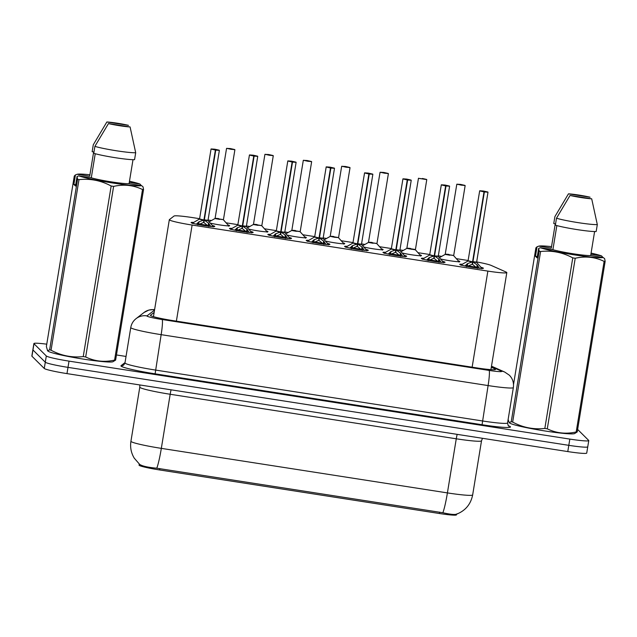 <?xml version="1.0" encoding="UTF-8"?>
<svg xmlns="http://www.w3.org/2000/svg" width="637" height="637" viewBox="0 0 637 637"><rect width="100%" height="100%" fill="white"/><g stroke="black" fill="none" stroke-linecap="round" stroke-linejoin="round"><path stroke-width="0.96" d="M458.274 260.82A11.275 0.844 -170.7 0 1 459.81 261.433A11.275 0.844 -170.7 0 1 459.858 261.528A11.275 0.844 -170.7 0 1 452.66 261.146A11.275 0.844 -170.7 0 1 440.47 258.933M419.894 254.84A11.275 0.844 -170.7 0 1 421.431 255.453A11.275 0.844 -170.7 0 1 421.479 255.556A11.275 0.844 -170.7 0 1 414.289 255.174A11.275 0.844 -170.7 0 1 402.098 252.961M381.523 248.868A11.275 0.844 -170.7 0 1 383.06 249.481A11.275 0.844 -170.7 0 1 383.108 249.577A11.275 0.844 -170.7 0 1 375.918 249.202A11.275 0.844 -170.7 0 1 363.727 246.989M343.144 242.896A11.275 0.844 -170.7 0 1 344.689 243.509A11.275 0.844 -170.7 0 1 344.728 243.605A11.275 0.844 -170.7 0 1 337.538 243.223A11.275 0.844 -170.7 0 1 325.348 241.017M304.773 236.924A11.275 0.844 -170.7 0 1 306.309 237.537A11.275 0.844 -170.7 0 1 306.357 237.633A11.275 0.844 -170.7 0 1 299.167 237.251A11.275 0.844 -170.7 0 1 286.976 235.037M266.393 230.944A11.275 0.844 -170.7 0 1 267.938 231.557A11.275 0.844 -170.7 0 1 267.986 231.661A11.275 0.844 -170.7 0 1 260.788 231.279A11.275 0.844 -170.7 0 1 248.597 229.065M228.022 224.972A11.275 0.844 -170.7 0 1 229.559 225.586A11.275 0.844 -170.7 0 1 229.607 225.681A11.275 0.844 -170.7 0 1 222.417 225.307A11.275 0.844 -170.7 0 1 210.226 223.093M480.991 267.301A11.999 0.9 -170.7 0 1 483.348 268.153A11.999 0.9 -170.7 0 1 483.403 268.257A11.999 0.9 -170.7 0 1 472.033 267.301A11.999 0.9 -170.7 0 1 459.771 264.482A11.999 0.9 -170.7 0 1 459.723 264.379A11.999 0.9 -170.7 0 1 462.311 264.236M442.611 261.321A11.999 0.9 -170.7 0 1 444.976 262.173A11.999 0.9 -170.7 0 1 445.024 262.277A11.999 0.9 -170.7 0 1 433.662 261.329A11.999 0.9 -170.7 0 1 421.399 258.503A11.999 0.9 -170.7 0 1 421.344 258.399A11.999 0.9 -170.7 0 1 423.931 258.264M404.24 255.349A11.999 0.9 -170.7 0 1 406.605 256.201A11.999 0.9 -170.7 0 1 406.653 256.305A11.999 0.9 -170.7 0 1 395.282 255.357A11.999 0.9 -170.7 0 1 383.02 252.531A11.999 0.9 -170.7 0 1 382.972 252.427A11.999 0.9 -170.7 0 1 385.56 252.292M365.861 249.378A11.999 0.9 -170.7 0 1 368.226 250.23A11.999 0.9 -170.7 0 1 368.274 250.333A11.999 0.9 -170.7 0 1 356.911 249.378A11.999 0.9 -170.7 0 1 344.649 246.559A11.999 0.9 -170.7 0 1 344.601 246.455A11.999 0.9 -170.7 0 1 347.189 246.32M327.49 243.398A11.999 0.9 -170.7 0 1 329.855 244.25A11.999 0.9 -170.7 0 1 329.902 244.353A11.999 0.9 -170.7 0 1 318.54 243.406A11.999 0.9 -170.7 0 1 306.27 240.579A11.999 0.9 -170.7 0 1 306.222 240.475A11.999 0.9 -170.7 0 1 308.81 240.34M289.118 237.426A11.999 0.9 -170.7 0 1 291.475 238.278A11.999 0.9 -170.7 0 1 291.531 238.381A11.999 0.9 -170.7 0 1 280.161 237.434A11.999 0.9 -170.7 0 1 267.898 234.607A11.999 0.9 -170.7 0 1 267.851 234.504A11.999 0.9 -170.7 0 1 270.438 234.368M250.739 231.454A11.999 0.9 -170.7 0 1 253.104 232.306A11.999 0.9 -170.7 0 1 253.152 232.409A11.999 0.9 -170.7 0 1 241.789 231.462A11.999 0.9 -170.7 0 1 229.527 228.635A11.999 0.9 -170.7 0 1 229.471 228.532A11.999 0.9 -170.7 0 1 232.059 228.396M212.368 225.482A11.999 0.9 -170.7 0 1 214.725 226.334A11.999 0.9 -170.7 0 1 214.78 226.438A11.999 0.9 -170.7 0 1 203.41 225.482A11.999 0.9 -170.7 0 1 191.148 222.663A11.999 0.9 -170.7 0 1 191.1 222.56A11.999 0.9 -170.7 0 1 193.688 222.424M199.604 218.69L192.9 217.647A21.148 1.585 9.3 0 0 174.028 216.039L169.394 219.622A21.148 1.585 9.3 0 0 169.323 219.725A21.148 1.585 9.3 0 0 169.41 219.908A21.148 1.585 9.3 0 0 192.119 225.052L487.87 271.099A21.148 1.585 9.3 0 0 506.813 272.596A21.148 1.585 9.3 0 0 506.081 272.039L491.167 265.414A21.148 1.585 9.3 0 0 476.564 261.911M139.248 464.015L139.065 465.145A19.03 1.425 9.3 0 0 139.145 465.313A19.03 1.425 9.3 0 0 159.576 469.947L439.419 513.51A19.03 1.425 9.3 0 0 456.466 514.863L456.578 514.186M468.227 260.509L456.331 258.654M441.688 256.377L438.208 255.835M429.848 254.537L417.96 252.682M403.317 250.405L399.837 249.863M391.476 248.557L379.58 246.71M364.945 244.433L361.458 243.891M353.105 242.586L341.209 240.738M326.566 238.453L323.086 237.912M314.726 236.614L302.838 234.758M288.195 232.481L284.707 231.94M276.354 230.642L264.459 228.787M249.815 226.509L246.336 225.968M237.975 224.662L226.087 222.815M211.444 220.537L207.965 219.988M156.782 468.211C147.816 467.391 142.083 466.085 139.599 464.309L134.248 458.154C131.118 452.923 130.012 447.285 130.935 441.258A28.195 2.11 9.3 0 0 131.047 441.505A28.195 2.11 9.3 0 0 161.328 448.368A24.668 2.572 98.8 0 1 156.782 468.211L442.866 512.745C451.259 514.624 456.012 514.959 457.127 513.74M587.656 446.656A21.148 1.585 -170.7 0 1 587.744 446.84A21.148 1.585 -170.7 0 1 568.809 445.335L68 367.366A21.148 1.585 -170.7 0 1 45.291 362.222L32.957 349.976A21.148 1.585 -170.7 0 1 32.869 349.793A21.148 1.585 -170.7 0 0 32.957 349.976L45.291 362.222A21.148 1.585 -170.7 0 0 68 367.366L568.809 445.335A21.148 1.585 -170.7 0 0 587.744 446.84L586.725 453.082A21.148 1.585 -170.7 0 1 567.782 451.577L66.973 373.608A21.148 1.585 -170.7 0 1 44.264 368.465L31.938 356.218A21.148 1.585 -170.7 0 1 31.85 356.035L33.896 343.55A21.148 1.585 -170.7 0 1 46.756 344.179M154.154 312.393L150.491 315.219A21.148 1.585 9.3 0 0 150.42 315.323A21.148 1.585 9.3 0 0 150.507 315.506A21.148 1.585 9.3 0 0 173.216 320.65L476.603 367.883A21.148 1.585 9.3 0 0 495.546 369.388A21.148 1.585 9.3 0 0 494.806 368.823L491.31 367.27M577.632 429.434L588.684 440.414A21.148 1.585 -170.7 0 1 588.771 440.597A21.148 1.585 -170.7 0 1 569.828 439.092L69.019 361.123A21.148 1.585 -170.7 0 1 46.31 355.979L33.984 343.733A21.148 1.585 -170.7 0 1 33.896 343.55M116.452 354.96L126.03 356.449M196.323 224.184L199.086 221.716L203.928 220.052L203.529 222.472L197.876 224.837M219.343 150.372L215.752 150.133L204.294 220.107L208.53 223.181L210.807 226.438A10.303 0.78 -170.7 0 0 213.053 226.246L213.252 226.899M199.588 218.929L203.928 220.052M215.752 150.133L219.224 150.205L214.836 149.209L211.189 148.954L215.37 149.87M215.402 149.926L203.936 219.996L199.564 218.985L192.796 222.926A10.303 0.78 -170.7 0 0 195.79 224.057M204.294 220.107L203.896 222.528L203.92 220.107M199.007 224.057A7.748 0.581 -170.7 0 1 202.12 224.487A7.748 0.581 -170.7 0 1 208.02 225.602M203.967 219.813L207.893 220.291M208.761 226.533L203.896 222.528M230.682 148.827L226.732 148.325L231.12 149.321L234.766 149.576L230.546 148.604L230.642 149.034M215.131 218.292L223.428 219.654M234.878 149.735L230.514 148.779M226.605 148.365L234.894 149.767L223.444 219.685L214.948 218.547L219.661 219.391C214.51 218.38 214.191 218.117 218.706 218.595M234.703 230.156L237.458 227.688L242.299 226.024L241.909 228.444L236.247 230.817M257.714 156.344L254.123 156.105L242.665 226.079L246.901 229.161L249.186 232.409A10.303 0.78 -170.7 0 0 251.424 232.218L251.631 232.871M237.959 224.901L242.299 226.024M254.123 156.105L257.595 156.184L253.208 155.189L249.561 154.934L253.741 155.842M253.781 155.898L242.315 225.968L237.943 224.957M242.665 226.079L242.267 228.5L242.291 226.087M237.378 230.029A7.748 0.581 -170.7 0 1 240.491 230.459A7.748 0.581 -170.7 0 1 246.392 231.581M242.339 225.785L246.264 226.262M247.132 232.505L242.267 228.5M273.074 236.136L275.837 233.66L280.678 232.003L280.28 234.416L274.627 236.789M296.086 162.316L292.502 162.077L281.036 232.059L285.28 235.133L287.558 238.389A10.303 0.78 -170.7 0 0 289.803 238.19L290.002 238.843M276.339 230.873L280.678 232.003M292.502 162.077L295.974 162.156L291.579 161.161L287.94 160.906L292.12 161.814M292.152 161.87L280.686 231.948L276.315 230.928L269.547 234.87A10.303 0.78 -170.7 0 0 272.54 236.008M281.036 232.059L280.646 234.472M285.511 238.485L280.646 234.48L280.67 232.059M275.757 236.008A7.748 0.581 -170.7 0 1 278.871 236.438A7.748 0.581 -170.7 0 1 284.771 237.553M280.718 231.757L284.635 232.234M311.453 242.108L314.208 239.639L319.049 237.975L318.659 240.396L312.998 242.761M334.465 168.287L330.874 168.057L319.416 238.031L323.652 241.105L325.929 244.361A10.303 0.78 -170.7 0 0 328.174 244.162L328.373 244.815M314.71 236.853L319.049 237.975M330.874 168.057L334.345 168.128L329.958 167.133L326.311 166.878L330.492 167.794M330.523 167.85L319.057 237.919L314.694 236.9L307.918 240.85A10.303 0.78 -170.7 0 0 310.92 241.98M319.416 238.031L319.018 240.452L319.041 238.031M314.129 241.98A7.748 0.581 -170.7 0 1 317.242 242.41A7.748 0.581 -170.7 0 1 323.142 243.525M319.089 237.728L323.015 238.206M323.883 244.457L319.018 240.452M349.824 248.08L352.587 245.611L357.429 243.947L357.031 246.368L351.369 248.733M372.836 174.267L369.245 174.028L357.787 244.003L362.023 247.084L364.308 250.333A10.303 0.78 -170.7 0 0 366.546 250.142L366.753 250.795M353.089 242.824L357.429 243.947M369.245 174.028L372.725 174.1L368.329 173.105L364.69 172.85L368.871 173.766M368.903 173.821L357.437 243.891L353.065 242.88M357.787 244.003L357.389 246.423L357.421 244.003M352.5 247.952A7.748 0.581 -170.7 0 1 355.613 248.382A7.748 0.581 -170.7 0 1 361.513 249.497M357.468 243.708L361.386 244.186M362.262 250.429L357.389 246.423M269.053 154.807L265.103 154.297L269.491 155.293L273.138 155.547L268.925 154.576L269.021 155.014M253.502 224.264L261.807 225.625M273.257 155.707L268.886 154.751M264.976 154.337L273.273 155.746L261.823 225.665L253.327 224.519L258.033 225.363C252.881 224.351 252.563 224.089 257.085 224.566M307.424 160.779L303.475 160.269L307.87 161.265L311.509 161.519L307.297 160.556L307.392 160.986M291.873 230.244L300.178 231.597M311.628 161.679L307.265 160.723M303.355 160.309L311.644 161.718L300.194 231.637L291.698 230.498L296.404 231.335C291.26 230.323 290.942 230.061 295.457 230.546M345.803 166.751L341.854 166.241L346.241 167.236L349.888 167.491L345.676 166.528L345.772 166.958M330.253 236.216L338.55 237.577M350 167.658L345.636 166.703M330.229 236.247L338.565 237.609L334.783 237.306C329.632 236.303 329.313 236.04 333.828 236.518M141.565 185.638L143.03 186.784L143.548 189.515L115.615 360.096L112.892 361.768A33.132 2.484 -170.7 0 1 80.127 358.591A33.132 2.484 -170.7 0 1 48.062 351.154L47.584 350.756L49.638 349.824L77.571 179.244L77.045 176.513L78.797 175.868A33.132 2.484 -170.7 0 0 112.399 182.954A33.132 2.484 -170.7 0 0 141.565 185.638L129.072 183.695A21.148 1.585 -170.7 0 1 111.308 181.871A21.148 1.585 -170.7 0 1 91.29 177.811L78.797 175.868M115.615 360.096A38.061 2.851 -170.7 0 1 114.58 360.104L142.521 189.523C133.475 185.128 123.841 184.085 113.617 186.394A38.061 2.851 -170.7 0 1 111.164 186.012C101.036 180.534 90.311 178.408 78.988 179.634A38.061 2.851 -170.7 0 1 77.571 179.244M113.617 186.394L85.684 356.975C94.722 361.37 104.357 362.413 114.58 360.104M85.684 356.975A38.061 2.851 -170.7 0 1 83.232 356.593L111.164 186.012M78.988 179.634L51.056 350.215C61.184 355.685 71.909 357.811 83.232 356.593M51.056 350.215A38.061 2.851 -170.7 0 1 49.638 349.824M143.548 189.515A38.061 2.851 -170.7 0 1 142.521 189.523M95.239 153.724L91.29 177.811M129.072 183.695L133.006 159.68M135.697 152.713L134.566 159.656A22.558 1.688 -170.7 0 1 115.408 157.721A22.558 1.688 -170.7 0 1 93.758 153.302L94.889 146.367A22.558 1.688 -170.7 0 0 116.547 150.786A22.558 1.688 -170.7 0 0 135.697 152.713L130.083 126.946A14.094 1.059 -170.7 0 1 108.457 123.578L94.889 146.367M108.457 123.578L130.083 126.946M75.707 184.714L73.884 184.427L75.445 174.92L74.298 176.003L46.366 346.584L47.584 350.756M75.445 174.92L77.196 174.275A33.132 2.484 -170.7 0 1 89.928 174.769M129.478 181.242A33.132 2.484 -170.7 0 1 139.965 184.045L141.35 185.606M77.196 174.275L89.69 176.218L93.663 151.94L92.15 151.702L93.289 144.766L106.849 121.985A14.094 1.059 -170.7 0 1 128.483 125.354L106.849 121.985M129.287 182.381L139.965 184.045M73.884 184.427L75.492 186.02L77.045 176.513M603.175 257.499L604.632 258.646L605.15 261.377L577.218 431.958L574.494 433.63A33.132 2.484 -170.7 0 1 541.737 430.453A33.132 2.484 -170.7 0 1 509.664 423.016L509.186 422.618L511.24 421.686L539.173 251.105L538.655 248.374L540.407 247.729A33.132 2.484 -170.7 0 0 574.001 254.816A33.132 2.484 -170.7 0 0 603.175 257.499L590.682 255.556A21.148 1.585 -170.7 0 1 572.91 253.733A21.148 1.585 -170.7 0 1 552.9 249.672L540.407 247.729M577.218 431.958A38.061 2.851 -170.7 0 1 576.19 431.966L604.123 261.385C595.077 256.99 585.443 255.947 575.219 258.256A38.061 2.851 -170.7 0 1 572.767 257.874C562.638 252.395 551.913 250.269 540.598 251.496A38.061 2.851 -170.7 0 1 539.173 251.105M575.219 258.256L547.287 428.828C556.332 433.232 565.967 434.275 576.19 431.966M547.287 428.828A38.061 2.851 -170.7 0 1 544.834 428.446L572.767 257.874M540.598 251.496L512.658 422.076C522.794 427.546 533.511 429.672 544.834 428.446M512.658 422.076A38.061 2.851 -170.7 0 1 511.24 421.686M605.15 261.377A38.061 2.851 -170.7 0 1 604.123 261.385M556.842 225.586L552.9 249.672M590.682 255.556L594.608 231.542M597.307 224.574L596.168 231.51A22.558 1.688 -170.7 0 1 577.018 229.583A22.558 1.688 -170.7 0 1 555.36 225.164L556.491 218.22A22.558 1.688 -170.7 0 0 578.149 222.647A22.558 1.688 -170.7 0 0 597.307 224.574L591.693 198.808A14.094 1.059 -170.7 0 1 570.059 195.44L556.491 218.22M570.059 195.44L591.693 198.808M508.127 419.504L509.186 422.618M537.309 256.576L535.486 256.289L537.047 246.782L535.9 247.865L513.526 384.525M537.047 246.782L538.798 246.137A33.132 2.484 -170.7 0 1 551.531 246.623M591.08 253.104A33.132 2.484 -170.7 0 1 601.567 255.907L602.96 257.467M538.798 246.137L551.292 248.08L555.265 223.802L553.752 223.563L554.891 216.628L568.459 193.847A14.094 1.059 -170.7 0 1 590.085 197.215L568.459 193.847M590.897 254.243L601.567 255.907M535.486 256.289L537.095 257.881L538.655 248.374M388.204 254.052L390.959 251.583L395.8 249.919L395.402 252.34L389.748 254.712M411.215 180.239L407.624 180L396.166 249.975L400.402 253.056L402.68 256.305A10.303 0.78 -170.7 0 0 404.925 256.114L405.124 256.767M391.46 248.796L395.8 249.919M407.624 180L411.096 180.08L406.709 179.085L403.062 178.83L407.242 179.738M407.274 179.793L395.808 249.871L391.437 248.852M396.166 249.975L395.768 252.395L395.792 249.983M390.879 253.924A7.748 0.581 -170.7 0 1 393.992 254.354A7.748 0.581 -170.7 0 1 399.893 255.477M395.84 249.68L399.765 250.158M400.633 256.4L395.768 252.395M426.575 260.031L429.338 257.555L434.179 255.899L433.781 258.311L428.12 260.684M434.219 255.652L438.774 259.028L441.059 262.285A10.303 0.78 -170.7 0 0 443.296 262.086L443.503 262.739M429.84 254.768L434.179 255.899M449.587 186.211L445.996 185.972L449.475 186.052L445.08 185.056L441.433 184.802L445.621 185.709M445.653 185.765L434.187 255.843L429.816 254.824M434.538 255.955L434.139 258.375L434.163 255.955M429.25 259.904A7.748 0.581 -170.7 0 1 432.364 260.334A7.748 0.581 -170.7 0 1 438.264 261.449M434.545 255.891L438.137 256.13M445.996 185.972L434.545 255.899L438.145 256.185M439.004 262.38L434.139 258.375M464.946 266.003L467.709 263.535L472.55 261.871L472.152 264.291L466.499 266.656M487.958 192.183L484.375 191.952L472.917 261.926L477.153 265L479.43 268.257A10.303 0.78 -170.7 0 0 481.676 268.058L481.875 268.71M468.211 260.748L472.55 261.871M484.375 191.952L487.846 192.024L483.459 191.028L479.812 190.774L483.993 191.689M484.024 191.745L472.558 261.815L468.187 260.796M472.917 261.926L472.519 264.347L472.543 261.926M467.63 265.876A7.748 0.581 -170.7 0 1 470.743 266.306A7.748 0.581 -170.7 0 1 476.643 267.421M472.59 261.632L476.516 262.102M477.384 268.352L472.519 264.347M384.175 172.723L380.225 172.221L384.621 173.216L388.259 173.471L384.047 172.5L384.143 172.93M368.624 242.187L376.929 243.549M388.379 173.63L384.007 172.675M368.608 242.243L376.945 243.589L388.395 173.662L380.05 172.301L368.449 242.442L373.155 243.286C368.003 242.275 367.692 242.012 372.207 242.49M426.75 179.602L418.437 178.312L426.639 179.443L422.419 178.471L422.514 178.909M407.003 248.159L415.3 249.521M418.477 178.233L406.828 248.414L415.388 249.815L426.766 179.642L422.387 178.647M422.554 178.702L424.011 179.045L422.395 178.886M406.979 248.215L415.316 249.561L411.534 249.258C406.382 248.247 406.064 247.984 410.578 248.462M460.925 184.674L456.976 184.165L461.363 185.16L465.01 185.415L460.798 184.451L460.893 184.881M445.374 254.139L453.679 255.493M465.129 185.574L460.758 184.619M445.351 254.187L453.695 255.533L465.145 185.614L456.801 184.244L445.199 254.394L449.905 255.23C444.753 254.227 444.435 253.956 448.958 254.442M439.419 513.51L439.649 512.132M159.576 469.947L159.799 468.569M176.385 321.144L192.119 225.052M472.136 367.183L487.87 271.099M457.183 434.354A7.047 0.733 -81.2 0 0 456.267 438.797L170.183 394.263A28.195 2.11 -170.7 0 1 139.909 387.4A28.195 2.11 -170.7 0 1 139.79 387.161L130.935 441.258M481.516 440.804A28.195 2.11 -170.7 0 1 456.267 438.797L447.405 492.903A28.195 2.11 9.3 0 0 472.662 494.909L481.516 440.804L482.464 438.296M442.866 512.745A24.668 2.572 -81.2 0 0 447.405 492.903L161.328 448.368L170.183 394.263A7.047 0.733 -81.2 0 1 171.098 389.82M567.782 451.577L569.828 439.092M66.973 373.608L69.019 361.123M44.264 368.465L46.31 355.979M31.938 356.218L33.984 343.733M154.528 310.076L146.996 315.896A14.094 1.059 9.3 0 0 147.004 316.087A14.094 1.059 9.3 0 0 162.14 319.519L489.089 370.416A14.094 1.059 9.3 0 0 501.661 371.299A14.094 1.059 9.3 0 0 501.223 371.045L491.406 366.681M501.223 371.045A14.094 13.512 114 0 1 504.679 372.032L509.321 375.169C512.634 378.545 513.979 382.678 513.358 387.567A28.195 2.11 -170.7 0 1 488.101 385.568L161.153 334.664A28.195 2.11 -170.7 0 1 130.88 327.8A28.195 2.11 -170.7 0 1 130.76 327.561L124.971 362.939A28.195 2.11 9.3 0 0 125.083 363.178A28.195 2.11 9.3 0 0 155.364 370.041L482.313 420.938A28.195 2.11 9.3 0 0 507.562 422.944C508.119 425.556 508.517 426.583 508.756 426.01L508.501 425.89M508.39 425.699L509.369 426.137A31.723 2.381 -170.7 0 1 482.066 424.728L155.117 373.831L161.153 334.664A14.094 1.473 -81.2 0 0 162.14 319.519M155.117 373.831A31.723 2.381 -170.7 0 1 121.054 366.108A31.723 2.381 -170.7 0 1 121.03 365.686L125.027 362.596M489.089 370.416A14.094 1.473 -81.2 0 1 488.101 385.568L482.066 424.728M509.369 426.137A3.527 3.376 -66 0 1 508.684 425.962M124.971 362.939L123.753 365.001A3.527 3.504 52.3 0 1 121.03 365.686M154.584 309.765A14.094 14.022 -127.7 0 0 143.978 312.528L136.103 318.619C133.189 320.921 131.413 323.907 130.76 327.561M146.996 315.896A14.094 14.022 -127.7 0 0 136.103 318.619M494.662 369.683L494.806 368.823M203.442 220.203L199.413 219.184M215.386 150.077L211.006 149.034L219.359 150.404L207.973 220.585L204.716 220.402M199.556 218.961L211.062 149.002M207.893 220.346L204.302 220.052M198.29 222.265L197.924 224.503M199.086 221.716L198.672 224.232M208.53 223.181L208.116 225.705M209.191 223.961L208.817 226.246M228.794 226.262L228.595 225.609A10.303 0.764 -170.7 0 1 227.839 225.848M241.821 226.183L237.784 225.156L249.441 154.974M253.765 156.049L249.401 155.046L257.73 156.376L246.352 226.557L243.095 226.374M246.264 226.318L242.673 226.031M234.169 230.037A10.303 0.78 -170.7 0 1 231.175 228.898L230.769 229.455M236.661 228.245L236.295 230.483M237.458 227.688L237.052 230.204M246.901 229.161L246.487 231.677M247.562 229.941L247.188 232.218M280.192 232.155L276.163 231.127M292.136 162.021L287.757 160.986L296.109 162.355L284.723 232.529L281.466 232.354M276.307 230.905L287.813 160.946M284.643 232.29L281.044 232.003M275.041 234.217L274.674 236.454M275.837 233.66L275.423 236.184M285.28 235.133L284.866 237.649M285.933 235.913L285.559 238.19M318.564 238.127L314.535 237.099M330.507 168.001L326.136 166.958L334.481 168.327L323.102 238.509L319.846 238.326M314.686 236.876L326.192 166.918M323.015 238.27L319.424 237.975M313.412 240.189L313.046 242.426M314.208 239.639L313.794 242.156M323.652 241.105L323.238 243.621M324.313 241.885L323.938 244.162M356.943 244.098L352.914 243.079L364.563 172.898M368.887 173.973L364.507 172.938L372.852 174.299L361.474 244.481L358.217 244.297M361.394 244.242L357.795 243.947M349.291 247.952A10.303 0.78 -170.7 0 1 346.297 246.822L345.891 247.379M351.791 246.161L351.425 248.398M352.587 245.611L352.173 248.127M362.023 247.084L361.617 249.6M362.684 247.857L362.31 250.142M267.166 232.234L266.967 231.581A10.303 0.764 -170.7 0 1 266.218 231.82M305.545 238.206L305.338 237.553A10.303 0.764 -170.7 0 1 304.59 237.8M330.229 236.271L338.565 237.609L350.024 167.69L341.727 166.289M343.916 244.186L343.717 243.533A10.303 0.764 -170.7 0 1 342.969 243.772M395.314 250.078L391.285 249.051L402.942 178.87M407.258 179.945L402.887 178.909L411.231 180.271L399.845 250.452L396.588 250.277M399.765 250.214L396.174 249.927M387.67 253.932A10.303 0.78 -170.7 0 1 384.668 252.793L384.27 253.351M390.163 252.141L389.796 254.378M390.959 251.583L390.545 254.099M400.402 253.056L399.988 255.572M401.063 253.837L400.689 256.114M433.693 256.05L429.657 255.023L441.314 184.841M445.637 185.916L441.258 184.881L449.603 186.251L438.224 256.424L434.967 256.249M426.042 259.904A10.303 0.78 -170.7 0 1 423.048 258.765L422.642 259.323M428.534 258.112L428.168 260.35M429.338 257.555L428.924 260.079M438.774 259.028L438.367 261.544M439.434 259.808L439.06 262.086M472.065 262.022L468.036 260.995L479.685 190.813M484.009 191.896L479.629 190.853L487.982 192.223L476.595 262.404L473.339 262.221M476.516 262.165L472.925 261.871M464.413 265.876A10.303 0.78 -170.7 0 1 461.419 264.745L461.021 265.303M466.913 264.084L466.547 266.322M467.709 263.535L467.295 266.051M477.153 265L476.739 267.516M477.806 265.78L477.439 268.066M383.697 172.444L380.106 172.261M382.296 250.158L382.089 249.505A10.303 0.764 -170.7 0 1 381.34 249.744M420.667 256.13L420.468 255.477A10.303 0.764 -170.7 0 1 419.711 255.716M460.447 184.396L456.856 184.204M459.038 262.11L458.839 261.457A10.303 0.764 -170.7 0 1 458.091 261.696M153.453 316.669L169.323 219.725M490.928 369.619L506.813 272.596M456.498 514.21C465.384 510.731 470.767 504.297 472.662 494.909M139.79 384.947L139.79 387.161M588.771 440.597L587.744 446.84M513.358 387.567L507.562 422.944M504.679 372.032L491.493 366.171M154.632 309.439L148.835 310.076L143.978 312.528M192.398 223.483L192.796 222.926M207.973 220.585L213.053 226.246M215.099 218.324L226.549 148.405L230.196 148.548M214.948 218.547L209.111 221.851M223.515 219.948L228.595 225.609M237.784 225.156L231.175 228.898M246.352 226.557L251.424 232.218M269.148 235.427L269.547 234.87M284.723 232.529L289.803 238.19M307.52 241.399L307.918 240.85M323.102 238.509L328.174 244.162M352.914 243.079L346.297 246.822M361.474 244.481L366.546 250.142M253.478 224.296L264.92 154.377L268.575 154.52M253.327 224.519L247.49 227.823M261.895 225.92L266.967 231.581M291.85 230.268L303.3 160.349L306.946 160.5M291.698 230.498L285.862 233.803M300.266 231.9L305.338 237.553M330.221 236.247L341.671 166.321L345.318 166.472M330.077 236.47L324.241 239.775M338.637 237.872L343.717 243.533M391.285 249.051L384.668 252.793M399.845 250.452L404.925 256.114M429.657 255.023L423.048 258.765M438.224 256.424L443.296 262.086M468.036 260.995L461.419 264.745M476.595 262.404L481.676 268.058M368.449 242.442L362.612 245.747M377.016 243.844L382.089 249.505M406.828 248.414L400.984 251.726M415.388 249.815L420.468 255.477M445.199 254.394L439.363 257.698M453.767 255.795L458.839 261.457"/></g></svg>
